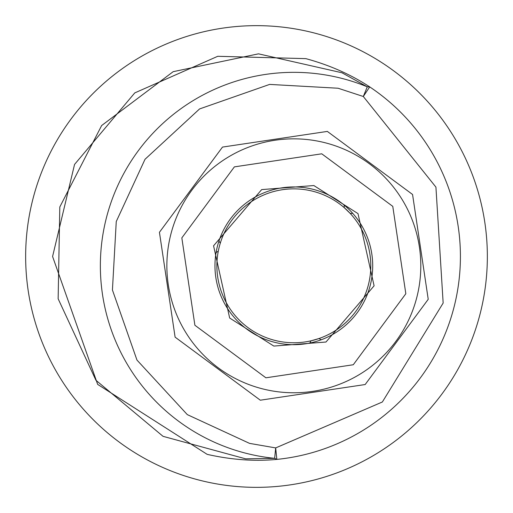 <?xml version="1.0" encoding="UTF-8"?>
<svg xmlns="http://www.w3.org/2000/svg" width="513" height="513" viewBox="0 0 513 513"><rect width="100%" height="100%" fill="white"/><g stroke="black" fill="none" stroke-linecap="round" stroke-linejoin="round"><path stroke-width="0.77" d="M372.707 265.811A78.874 78.874 0 0 1 274.75 342.338A78.874 78.874 0 0 1 214.96 265.811A78.874 78.874 0 0 1 312.911 189.278A78.874 78.874 0 0 1 372.707 265.811M265.907 377.805L353.277 364.749L405.828 293.731L392.772 206.361L321.754 153.81L234.383 166.872L181.833 237.885L194.895 325.255L265.907 377.805M263.118 389.001A126.968 126.968 0 0 0 420.801 265.811A126.968 126.968 0 0 0 324.549 142.614A126.968 126.968 0 0 0 166.866 265.811A126.968 126.968 0 0 0 263.118 389.001A126.968 126.968 0 0 1 166.866 265.811A126.968 126.968 0 0 1 324.549 142.614M260.322 400.204L175.106 337.144L159.434 232.299L222.495 147.084L327.339 131.411L412.561 194.472L428.227 299.316L365.173 384.532L260.322 400.204M338.105 88.236L269.633 84.408L199.576 108.936L145.025 159.28L116.259 221.533L112.43 290.005L136.965 360.062L187.303 414.619L249.555 443.379L275.686 447.913L382.358 401.993L443.161 303.042L435.928 187.13L363.307 96.495L367.276 86.819L341.959 72.769L258.501 53.839L173.182 71.673L101.638 125.544L59.803 206.983L58.149 298.79L95.918 380.261L163.038 436.332L245.701 458.846L274.647 458.327L276.84 459.398C254.717 461.52 231.491 459.84 207.169 454.358L97.662 384.384L52.582 256.5L74.552 164.429L134.765 92.904L217.756 56.295L305.831 58.636C329.622 65.106 350.918 74.526 369.713 86.896L363.307 96.495L338.105 88.236M293.834 342.761A76.95 76.95 0 0 0 370.784 265.811A76.95 76.95 0 0 0 293.834 188.861A76.95 76.95 0 0 0 216.884 265.811A76.95 76.95 0 0 0 293.834 342.761M309.807 343.05L311.051 340.805L318.977 338.535A76.95 76.95 0 0 0 350.174 213.395L344.242 207.669L344.197 205.11M25.65 256.5A230.85 230.85 0 0 0 256.5 487.35A230.85 230.85 0 0 0 487.35 256.5A230.85 230.85 0 0 0 256.5 25.65A230.85 230.85 0 0 0 25.65 256.5M276.84 459.398A203.917 203.917 0 0 0 460.418 256.5A203.917 203.917 0 0 1 276.84 459.398L275.686 447.913L274.647 458.327A193.472 193.472 0 0 1 106.108 219.006A193.472 193.472 0 0 1 367.276 86.819L369.713 86.896A203.917 203.917 0 0 1 460.418 256.5A203.917 203.917 0 0 0 369.713 86.896M350.174 213.395L352.732 213.35M220.269 243.22L218.955 241.027M218.275 251.216L216.082 252.537M318.977 338.535L321.215 339.779M273.82 346.07L325.979 342.024L374.099 285.818L357.997 213.607L313.847 185.546L261.681 189.592L213.568 245.798L229.664 318.015L273.82 346.07M214.96 265.811A78.874 78.874 0 0 1 312.911 189.278"/></g></svg>
